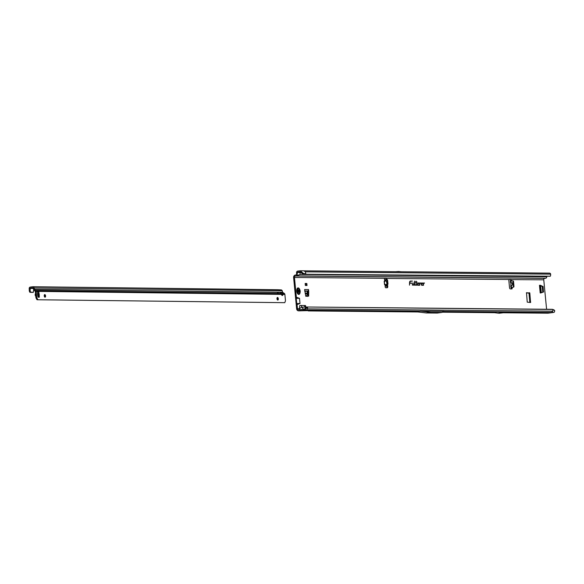 <?xml version="1.0" encoding="UTF-8"?>
<svg xmlns="http://www.w3.org/2000/svg" width="584" height="584" viewBox="0 0 584 584"><rect width="100%" height="100%" fill="white"/><g stroke="black" fill="none" stroke-linecap="round" stroke-linejoin="round"><path stroke-width="0.88" d="M386.535 279.78L386.973 279.758A0.657 0.562 87.6 0 1 387.594 280.335L387.973 283.78A0.657 0.562 87.6 0 1 387.849 284.277L386.732 285.839A0.657 0.562 87.6 0 1 386.352 286.072L385.075 286.204M387.097 279.758L387.09 279.634A1.307 0.657 82.4 0 0 386.294 278.327L384.79 278.312A0.818 0.409 82.4 0 0 384.761 278.312A0.818 0.409 82.4 0 0 384.447 278.867A0.818 0.409 82.4 0 0 384.652 279.736L386.477 279.78A0.657 0.562 87.6 0 1 387.097 280.356L387.477 283.802A0.657 0.562 87.6 0 1 387.353 284.298L386.236 285.861A0.657 0.562 87.6 0 1 385.856 286.094L385.36 286.211A0.818 0.409 82.4 0 0 385.236 287.124A0.818 0.409 82.4 0 0 385.695 287.751L387.207 287.766A1.307 0.657 82.4 0 0 387.25 287.759A1.307 0.657 82.4 0 0 387.747 286.467L387.572 284.663M511.197 288.927A0.818 0.409 82.4 0 0 511.329 288.24A0.818 0.409 82.4 0 0 511.029 287.511L513.438 287.153A0.657 0.562 -86.5 0 0 513.964 286.423L513.555 281.546A0.657 0.562 -86.5 0 0 512.956 280.97L512.613 280.948M511.343 281.13L511.336 280.926A0.818 0.409 82.4 0 0 511.416 280.32A0.818 0.409 82.4 0 0 510.927 279.502L509.416 279.488A1.307 0.657 82.4 0 0 509.372 279.488A1.307 0.657 82.4 0 0 508.876 280.78L509.533 287.613A1.307 0.657 82.4 0 0 510.328 288.919L511.832 288.934A0.818 0.409 82.4 0 0 511.861 288.934A0.818 0.409 82.4 0 0 512.168 288.124A0.818 0.409 82.4 0 0 511.876 287.401L512.934 287.124A0.657 0.562 -86.5 0 0 513.46 286.394L513.059 281.517A0.657 0.562 -86.5 0 0 512.453 280.94L510.496 281.035A0.818 0.409 82.4 0 0 510.577 280.429A0.818 0.409 82.4 0 0 510.08 279.612L509.153 279.605M412.275 284.744L413.808 285.204L413.837 282.919L413.647 284.875L412.516 284.868L412.297 282.904L412.443 284.722M414.428 284.766L415.436 285.218L414.589 284.744L414.465 281.094L414.428 284.766M416.224 284.897L416.188 282.254L416.991 281.941L416.188 281.933L416.027 281.108L416.02 281.926L415.443 281.926L416.012 282.254L415.983 284.685L417.02 285.233L416.027 284.956M539.66 285.408L540.485 285.313L543.084 286.635L543.47 292.022L540.638 292.978M542.631 292.131L543.573 291.701M543.084 286.635L542.244 286.744L542.733 291.817M542.244 286.744L542.923 286.313M540.485 285.313L539.66 285.423L542.083 286.423M307.804 296.38L305.753 296.103L304.614 289.525L308.534 289.562A1.307 1.131 90.5 0 1 307.819 290.934L307.877 291.591L308.724 291.474L308.534 289.562M308.724 291.474L307.885 291.657L307.826 296.241M386.63 287.759A1.307 0.657 82.4 0 0 386.9 286.583L386.82 285.722M386.25 279.802L386.243 279.751A1.307 0.657 82.4 0 0 385.455 278.444L384.586 278.429M510.92 281.094L510.883 285.722L511.307 285.722L511.438 287.277L511.934 287.306M546.595 309.264L543.755 279.809A1.307 1.131 -89.5 0 1 544.748 278.356L545.653 278.239A1.438 1.241 90.5 0 0 546.755 276.772L300.11 274.451L300.074 272.611L297.453 272.341A0.46 0.394 90.5 0 1 297.541 272.202L297.599 272.144A0.46 0.394 90.5 0 1 297.767 272.078L300.132 271.764A0.46 0.394 90.5 0 1 300.497 271.947L300.738 272.334L301.453 271.801L301.176 271.363A1.438 1.241 -89.5 0 0 300.037 270.793L297.672 271.107A1.438 1.241 90.5 0 0 296.57 272.575L296.606 274.451A0.46 0.394 -89.5 0 1 296.256 274.918L295.358 275.035A2.292 1.978 90.5 0 0 293.613 277.575L296.621 308.812A2.292 1.978 90.5 0 0 298.804 310.827L304.359 310.089A1.438 1.241 -89.5 0 0 305.125 309.644L305.498 309.184L304.512 308.972A0.46 0.394 90.5 0 1 304.264 309.111L298.709 309.849A1.307 1.131 90.5 0 1 297.46 308.695L297.059 304.556L300.008 303.519L299.504 298.314L296.358 297.227A1.635 1.409 90.5 0 1 296.292 297.928L296.263 298.037A0.657 0.562 -89.5 0 0 296.234 298.314L296.738 303.519A0.657 0.562 -89.5 0 0 296.811 303.789L296.862 303.884A1.635 1.409 90.5 0 1 297.059 304.556M529.841 302.497L528.98 293.183L526.381 292.832M543.47 292.022L540.207 292.971L539.477 285.379M540.448 285.306L539.47 285.299M308.724 291.547L308.666 296.132M530.564 302.505L529.819 293.073L526.491 292.715L527.242 302.147L530.564 302.505M544.748 278.356L295.453 276.013A1.307 1.131 90.5 0 0 294.453 277.466L296.358 297.227M306.104 307.425L305.469 305.52L299.796 305.469L299.337 308.717L301.724 307.126L303.636 309.374M417.83 282.955A1.153 0.577 82.4 0 0 417.699 282.984A1.153 0.577 82.4 0 0 417.363 284.174A1.153 0.577 82.4 0 0 417.998 285.24A1.153 0.577 82.4 0 0 418.049 285.24L419.721 285.255L419.743 283.393L420.684 282.984L419.714 282.984L419.553 284.934L418.013 284.919A0.825 0.416 -97.6 0 1 417.516 284.094A0.825 0.416 -97.6 0 1 417.859 283.284L418.633 283.729L418.932 282.963L417.662 283.028A1.095 0.555 82.4 0 0 417.618 283.036M421.597 282.992A1.153 0.577 82.4 0 0 421.473 283.021A1.153 0.577 82.4 0 0 421.137 284.211A1.153 0.577 82.4 0 0 421.772 285.269A1.153 0.577 82.4 0 0 421.823 285.277L423.495 285.291L423.517 283.43L424.459 283.021L423.488 283.021L423.327 284.963L421.787 284.956A0.825 0.416 -97.6 0 1 421.29 284.131A0.825 0.416 -97.6 0 1 421.633 283.313L422.407 283.766L422.699 282.999L421.436 283.065A1.095 0.555 82.4 0 0 421.392 283.072M409.515 285.16L409.705 283.203L411.684 283.225L409.712 282.773A1.774 0.898 -97.6 0 1 410.457 281.386L412.465 281.079L410.428 281.057A2.102 1.058 82.4 0 0 410.194 281.108A2.102 1.058 82.4 0 0 409.545 282.7L409.515 285.16M306.213 284.24L306.147 283.583L306.826 283.495L305.162 283.481L305.352 285.481L307.016 285.503L306.213 284.24L305.235 284.226M306.826 283.495L307.016 285.503M387.973 283.78A0.657 0.562 87.6 0 1 387.973 283.802L387.477 283.802M510.883 285.722L512.518 285.072L511.197 285.43M510.869 287.386L510.737 285.912M512.518 285.072L512.329 282.795L510.642 282.817M497.006 311.929L492.889 312.476L498.641 313.207A1.307 0.657 82.4 0 0 498.685 313.214L499.473 313.221A1.307 0.657 82.4 0 0 499.51 313.214L509.248 312.046L497.006 311.929L502.758 312.659A1.307 0.657 82.4 0 0 502.802 312.666L503.591 312.674A1.307 0.657 82.4 0 0 503.627 312.666L509.248 312.046M420.261 311.068L416.158 311.754L426.218 312.951L430.875 312.331L441.92 312.433L444.037 311.287L420.261 311.068L430.875 312.331M307.147 310.637L299.592 310.834M304.322 310.6L298.804 310.827M547.624 313.17A2.292 1.978 -89.5 0 0 548.106 313.17L553.661 312.433L443.833 311.396M553.661 312.433A1.438 1.241 90.5 0 0 554.42 311.995L554.749 310.746L552.982 309.462L306.834 307.009L552.15 309.316L552.982 309.462L552.756 311.192L551.668 312.411M304.768 308.659L306.25 307.323L306.877 307.797L307.673 307.155L307.447 308.885L306.359 310.104L304.359 310.089M401.215 271.735L398.616 271.487A1.307 0.657 82.4 0 0 398.587 271.487L398.295 271.48A1.307 0.657 82.4 0 0 398.266 271.487L395.704 271.677M295.453 276.013L296.351 275.896A1.438 1.241 -89.5 0 0 297.015 275.56L297.417 272.472M300.139 309.863L299.337 308.717L297.46 308.695M300.11 274.451L297.015 275.56M550.143 276.268L305.082 274.246L550.252 276.203A1.964 0.956 71 0 0 550.602 275.597L550.668 274.159A1.438 1.241 -89.5 0 0 549.34 273.137L304.33 270.83M300.344 270.793L549.493 273.129M304.023 270.83L305.359 271.852L305.892 273.969L303.344 273.378L302.665 273.881L305.082 274.246M307.943 310.644L303.965 310.593M304.206 305.512L305.695 307.834M304.95 307.118L301.724 307.126L301.059 305.483M306.834 307.009L306.25 307.323M306.877 307.797L305.498 309.184M306.301 308.403L305.636 307.899M554.749 310.746L553.982 310.235M298.782 303.884L296.862 303.884M299.315 303.789L296.811 303.789M298.205 297.928L296.292 297.928M298.767 298.037L296.263 298.037M409.596 282.145A1.825 0.92 -97.6 0 1 410.282 281.357L412.267 281.152L410.267 281.13A2.051 1.029 82.4 0 0 410.114 281.152M409.705 283.203L411.494 283.196L409.712 282.882M422.188 283.736L422.48 283.072L421.436 283.065M421.137 283.627A0.876 0.438 -97.6 0 1 421.458 283.284L422.349 283.32M423.327 284.963L421.626 285.029A0.876 0.438 -97.6 0 1 421.29 284.773M423.349 283.335L424.261 283.313L423.415 283.087M421.684 285.248L423.305 284.977M418.414 283.7L418.706 283.043L417.662 283.028M417.363 283.59A0.876 0.438 -97.6 0 1 417.684 283.255L418.575 283.291M419.553 284.934L417.852 284.992A0.876 0.438 -97.6 0 1 417.516 284.736M419.575 283.298L420.487 283.276L419.641 283.05M417.918 285.211L419.531 284.941M415.443 282.218L416.012 282.254M416.02 281.926L415.443 281.999M415.99 282.247L416.794 282.233L415.99 281.941M416.173 285.196L416.823 284.985L416.064 284.977M414.611 285.182L415.239 284.97L414.465 284.941M413.647 284.875L412.311 284.926M412.465 285.16L413.618 284.89M302.665 273.881L300.738 272.334M301.453 271.801L303.344 273.378M301.694 273.232L302.381 272.699M441.92 312.433L437.27 313.053L426.218 312.951M511.343 281.05L510.496 281.035M512.329 282.795L511.007 283.152M386.119 286.094L385.272 285.386L385.36 286.211M384.695 284.919L384.535 284.583L386.9 284.335L385.272 285.386L384.834 284.729L385.542 285.357L387.017 284.32L386.338 280.846L384.338 281.393L384.688 284.569L386.761 284.7M384.447 281.218L386.25 281.021L384.922 280.707L384.447 281.218M384.272 281.065L385.009 280.524L386.338 280.846M307.819 290.934A1.307 1.131 90.5 0 1 307.542 291.007L304.797 291.409M307.126 291.431L307.206 293.73L306.542 296.088L305.885 296.344M306.147 283.583L305.169 283.576M539.696 285.839L540.755 286.919L541.244 291.985L540.375 292.847M299.672 289.379A3.278 1.65 82.4 0 0 298.395 287.934A3.278 1.65 82.4 0 0 298.022 287.905A3.278 1.65 82.4 0 0 297.993 287.905A3.278 1.65 82.4 0 0 296.767 291.139A3.278 1.65 82.4 0 0 298.862 294.402A3.278 1.65 82.4 0 0 298.877 294.402L298.891 294.394A3.278 1.65 82.4 0 0 299.234 294.27A3.278 1.65 82.4 0 0 300.096 292.54M297.993 287.905L298.022 287.905A3.278 1.65 82.4 0 0 296.796 291.131A3.278 1.65 82.4 0 0 298.891 294.394M299.052 289.817A1.475 0.745 -97.6 0 1 299.074 289.839L299.329 292.358A1.475 0.745 -97.6 0 1 299.315 292.372A1.475 0.745 -97.6 0 1 299.3 292.394L298.679 292.35L298.074 291.131A1.475 0.745 -97.6 0 1 298.074 291.095A1.475 0.745 -97.6 0 1 298.066 291.058L298.409 289.846L298.964 289.832M45.567 295.906A1.307 0.657 -97.6 0 1 45.078 297.19A1.307 0.657 -97.6 0 1 44.238 295.884A1.307 0.657 -97.6 0 1 44.734 294.599A1.307 0.657 -97.6 0 1 45.567 295.906M44.618 296.942A1.307 0.657 82.4 0 0 44.727 296.015A1.307 0.657 82.4 0 0 44.355 294.957M278.312 298.76A1.307 0.657 -97.6 0 1 277.823 300.052A1.307 0.657 -97.6 0 1 276.984 298.745A1.307 0.657 -97.6 0 1 277.48 297.453A1.307 0.657 -97.6 0 1 278.312 298.76M277.363 299.804A1.307 0.657 82.4 0 0 277.473 298.869A1.307 0.657 82.4 0 0 277.093 297.811M281.021 293.555A1.635 0.511 -145.5 0 1 282.101 294.299L282.627 293.526A1.635 0.511 34.5 0 0 280.729 292.533A1.635 0.511 34.5 0 0 280.488 292.62A1.635 0.511 34.5 0 0 280.97 293.511L281.43 294.387A1.635 0.825 82.4 0 0 282.379 295.489A1.635 0.825 82.4 0 0 282.999 294.402L282.16 294.518A1.635 0.825 82.4 0 1 281.926 295.314M37.967 296.986A1.307 1.131 90.7 0 1 38.004 297.205L37.902 296.329A6.548 3.3 82.4 0 0 37.697 295.234A1.307 0.657 -97.6 0 1 37.646 294.971A6.088 3.066 -97.6 0 1 37.61 294.599A6.088 3.066 -97.6 0 1 37.58 294.234A1.307 0.657 -97.6 0 1 37.573 293.964A6.548 3.3 82.4 0 0 37.573 292.876L37.507 292A1.307 1.131 90.7 0 1 37.515 292.226M277.174 292.321L278.422 293.475L277.276 292.321L34.5 289.336L35.755 290.496A1.307 1.131 90.7 0 1 36.171 291.372L36.712 297.03L35.872 297.139A1.964 0.993 -97.6 0 0 36.296 298.526L37.033 299.753L284.744 302.673L37.033 299.753M284.875 294.424L282.999 294.402L282.627 293.526L284.678 293.825A1.307 1.131 -89.3 0 1 284.875 294.424L285.415 300.081A1.964 0.993 -97.6 0 1 285.255 301.461L284.744 302.673M38.172 293.445A6.548 3.3 82.4 0 0 38.303 294.095A1.307 0.657 -97.6 0 1 38.354 294.365A6.088 3.066 -97.6 0 1 38.427 295.103A1.307 0.657 -97.6 0 1 38.427 295.365A6.548 3.3 82.4 0 0 38.413 296.008M30.916 292.372L33.266 292.401L30.675 292.102A1.964 0.993 87.1 0 1 30.113 290.394L30.295 288.065L32.945 287.715L33.595 289.452A1.307 1.131 -89.3 0 0 33.974 290.109L35.332 291.482L35.872 297.139M284.452 293.548A1.964 0.613 34.5 0 0 283.371 292.818L282.656 292.372L282.203 290.715A1.307 1.131 -89.3 0 0 282.13 290.503L281.408 289.927L277.721 289.737L32.959 286.729A1.307 1.131 90.7 0 1 34.025 287.664L34.5 289.336L33.974 290.109M30.113 290.394L29.273 290.438L29.2 288.445A1.307 1.131 90.7 0 1 30.2 287.087L32.821 286.737A1.307 1.131 90.7 0 1 32.959 286.729M37.785 295.599L37.777 295.599A0.986 0.847 -89.3 0 0 37.785 295.599L38.756 296.219A1.307 1.131 90.7 0 1 39.332 297.219L39.267 296.344A6.548 3.3 82.4 0 1 39.267 295.256A1.307 0.657 -97.6 0 0 39.267 294.986A6.088 3.066 -97.6 0 0 39.194 294.256A1.307 0.657 -97.6 0 0 39.15 293.986A6.548 3.3 82.4 0 1 38.938 292.898L38.836 292.015A1.307 1.131 90.7 0 1 38.464 293.146L37.631 294.007A0.986 0.847 -89.3 0 0 37.573 294.066M35.785 296.241A1.964 1.694 90.7 0 1 35.522 293.526M37.493 292L38.836 292.015M38.004 297.205L39.332 297.219M37.872 299.643L37.135 298.409A1.964 0.993 -97.6 0 1 36.712 297.03M33.266 292.401L33.726 289.788M29.273 290.438A1.964 0.993 87.1 0 0 29.828 292.146L30.069 292.416M277.254 292.394L282.678 292.387M387.849 284.277L387.353 284.298M510.08 279.612L543.755 279.809M384.535 284.583L384.184 281.408M384.652 279.736L384.739 280.554L384.944 279.933M294.453 277.466L384.732 278.32M385.455 278.444L509.321 279.502M420.458 311.177L306.359 310.104M548.106 313.17L503.663 312.754M494.4 312.666L442.402 312.177M417.794 311.944L308.571 310.914M552.756 311.192L307.447 308.885M298.76 272.56L301.016 272.582M300.592 272.108L297.767 272.078M545.653 278.239L296.351 275.896M550.668 274.159L305.359 271.852M296.738 303.519L300.008 303.519M296.234 298.314L299.504 298.314M499.51 313.214L503.627 312.666M499.473 313.221L503.591 312.674M498.685 313.214L502.802 312.666M498.641 313.207L502.758 312.659M513.059 281.517L513.555 281.546M513.46 286.394L513.964 286.423M512.934 287.124L513.438 287.153M386.243 279.751L387.09 279.634M386.9 286.583L387.747 286.467M386.352 286.072L385.856 286.094M386.732 285.839L386.236 285.861M387.594 280.335L387.097 280.356M387.017 284.32L386.666 281.145M529.856 302.293L530.695 302.183M528.783 292.854L529.622 292.745M528.98 293.183L529.819 293.073M307.542 291.007L304.753 290.985M307.206 293.73L305.264 293.716M307.264 293.19L305.147 293.168M307.374 291.029L304.76 291.007M540.091 286.014L540.733 292.686M539.857 285.89L540.521 292.788M300.169 291.117A2.664 1.343 82.4 0 0 298.57 288.459A2.664 1.343 82.4 0 0 297.468 291.087A2.664 1.343 82.4 0 0 299.074 293.745A2.664 1.343 82.4 0 0 300.169 291.117M299.315 290.715L298.468 290.854L298.621 291.474L299.483 291.387M298.424 291.504L299.395 291.496M298.512 291.401L299.424 290.825M299.147 290.058L298.293 290.16M35.222 291.263L35.755 290.496L278.422 293.475M33.098 286.744L277.437 289.744M282.203 290.715L33.215 287.948M31.689 286.956L31.251 286.956L31.689 286.956M33.595 289.452L282.583 292.226M38.464 293.146L37.588 293.132M38.756 296.219L37.887 296.212M39.267 295.256L38.427 295.365M39.267 294.986L38.427 295.103M39.194 294.256L38.354 294.365M39.15 293.986L38.303 294.095M37.135 298.409L36.296 298.526M281.43 294.387L36.171 291.372M278.524 293.475L280.97 293.511M33.252 288.102L30.295 288.065M33.339 288.445L29.2 288.445M30.675 292.102L29.828 292.146M510.46 282.554L510.343 281.167M547.865 313.185L503.517 312.768M494.538 312.688L442.373 312.192M417.954 311.966L308.301 310.929M299.796 310.856L298.563 310.841M554.347 310.155L553.581 309.732M304.176 270.815L300.191 270.779M512.533 280.94L513.037 280.97M387.002 279.758L386.506 279.78M539.653 285.32L540.39 292.978M298.395 287.934L300.264 291.124L299.234 294.27M298.942 292.139L298.504 292.175M298.782 290.065L298.293 290.153"/></g></svg>
